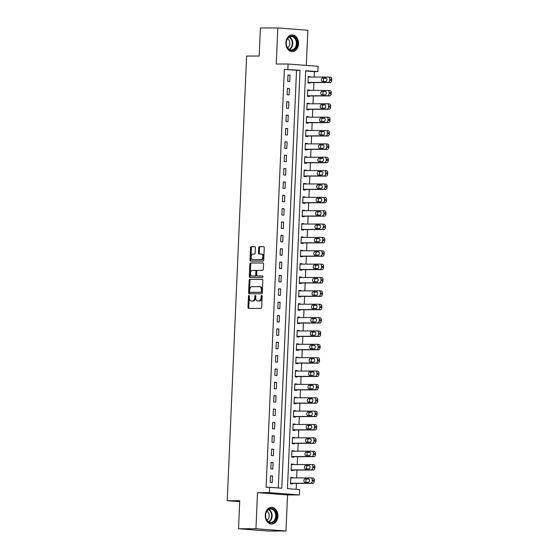 <?xml version="1.0" encoding="UTF-8"?>
<svg xmlns="http://www.w3.org/2000/svg" width="559" height="559" viewBox="0 0 559 559"><rect width="100%" height="100%" fill="white"/><g stroke="black" fill="none" stroke-linecap="round" stroke-linejoin="round"><path stroke-width="0.84" d="M248.972 295.459A0.734 0.475 -85.6 0 0 248.462 296.193L247.979 307.345A1.048 0.685 -85.6 0 0 248.58 308.393A1.048 0.685 -85.6 0 0 248.615 308.393L260.92 308.379A1.048 0.685 -85.6 0 0 261.654 307.324L262.136 296.179A0.734 0.475 -85.6 0 0 261.179 296.179L261.116 297.626A3.361 2.187 -85.6 0 1 258.782 300.98L257.755 300.987A3.361 2.187 -85.6 0 1 257.65 300.98A3.361 2.187 -85.6 0 1 255.715 297.633L255.777 296.186A0.734 0.475 -85.6 0 0 254.82 296.186L254.757 297.633A3.361 2.187 -85.6 0 1 252.423 300.994L251.396 300.994A3.361 2.187 -85.6 0 1 251.291 300.987A3.361 2.187 -85.6 0 1 249.356 297.64L249.419 296.193A0.734 0.475 -85.6 0 0 248.972 295.459M249.377 295.844A0.734 0.475 -85.6 0 0 249.272 296.256L248.79 307.408A1.048 0.685 -85.6 0 0 249.195 308.393M262.094 295.823A0.734 0.475 -85.6 0 0 261.996 296.242L261.926 297.681L261.116 297.626M255.736 295.837A0.734 0.475 -85.6 0 0 255.631 296.249L255.568 297.695L254.757 297.633M285.88 42.777A8.35 6.345 89.9 0 0 292.217 51.617A8.35 6.345 89.9 0 0 298.541 43.749A8.35 6.345 89.9 0 0 292.196 34.91A8.35 6.345 89.9 0 0 285.88 42.777M265.245 515.23A8.35 6.345 89.9 0 0 271.59 524.062A8.35 6.345 89.9 0 0 277.914 516.202A8.35 6.345 89.9 0 0 271.569 507.362A8.35 6.345 89.9 0 0 265.245 515.23M255.4 247.693A1.048 0.685 -85.6 0 0 254.799 246.645A1.048 0.685 -85.6 0 0 254.764 246.645L251.312 246.645A1.048 0.685 -85.6 0 0 250.579 247.7L250.041 260.082A1.048 0.685 -85.6 0 0 250.642 261.123A1.048 0.685 -85.6 0 0 250.677 261.13L262.989 261.109A1.048 0.685 -85.6 0 0 263.715 260.061L264.253 247.679A1.048 0.685 -85.6 0 0 263.652 246.631A1.048 0.685 -85.6 0 0 263.617 246.631L259.446 246.638A1.048 0.685 -85.6 0 0 258.719 247.686L258.489 252.982A1.048 0.685 -85.6 0 0 259.09 254.031A1.048 0.685 -85.6 0 0 259.124 254.031L261.193 254.031A2.809 1.824 -85.6 0 1 261.284 254.038A2.809 1.824 -85.6 0 1 262.898 256.909A2.809 1.824 -85.6 0 1 260.948 259.642L252.843 259.656A2.809 1.824 -85.6 0 1 252.752 259.649A2.809 1.824 -85.6 0 1 251.145 256.777A2.809 1.824 -85.6 0 1 253.087 254.045L254.443 254.038A1.048 0.685 -85.6 0 0 255.17 252.989L255.4 247.693M287.843 69.351L288.074 64.012L318.113 66.311L317.875 71.657L305.703 70.72L287.452 488.657L299.631 489.593L299.4 494.939L269.361 492.633L269.592 487.287L281.771 488.224L300.022 70.287L284.356 69.358L266.112 487.294L269.592 487.287M238.532 528.744L255.945 528.723L285.977 531.029L268.565 531.05L238.532 528.744L239.755 500.689L227.22 500.703L246.631 56.047L259.166 56.033L260.396 27.971L277.809 27.95L276.237 64.026L288.074 64.012M285.977 531.029L287.557 494.953L257.517 492.647L255.945 528.723M257.517 492.647L269.361 492.633M249.887 279.276A1.048 0.685 -85.6 0 0 249.153 280.325L248.615 292.706A1.048 0.685 -85.6 0 0 249.216 293.754A1.048 0.685 -85.6 0 0 249.251 293.754L261.563 293.741A1.048 0.685 -85.6 0 0 262.29 292.692L262.828 280.311A1.048 0.685 -85.6 0 0 262.227 279.262A1.048 0.685 -85.6 0 0 262.192 279.262L250.698 279.339A1.048 0.685 -85.6 0 0 249.971 280.387L249.426 292.769A1.048 0.685 -85.6 0 0 249.831 293.754M249.328 276.391L249.866 264.016A1.048 0.685 -85.6 0 1 250.6 262.961L262.905 262.947A1.048 0.685 -85.6 0 1 262.94 262.947A1.048 0.685 -85.6 0 1 263.541 263.995L263.31 269.291A1.048 0.685 -85.6 0 1 262.583 270.346L257.594 270.346A1.048 0.685 -85.6 0 0 256.861 271.401L256.707 274.916A1.048 0.685 -85.6 0 0 257.315 275.964A1.048 0.685 -85.6 0 0 257.35 275.964L262.541 275.957A0.734 0.475 -85.6 0 0 262.541 275.957A0.734 0.475 -85.6 0 1 262.478 277.425L249.964 277.439A1.048 0.685 -85.6 0 1 249.929 277.439A1.048 0.685 -85.6 0 1 249.328 276.391L250.139 276.453L250.684 264.072L249.866 264.016M306.311 65.41L307.848 30.256L277.809 27.95M278.298 487.958L296.536 70.294L284.356 69.358M272.233 482.403L272.512 475.989L270.479 475.835L270.2 482.242L272.233 482.403M272.813 469.036L273.092 462.628L271.066 462.468L270.787 468.882L272.813 469.036M273.4 455.676L273.679 449.268L271.646 449.108L271.367 455.522L273.4 455.676M273.98 442.316L274.259 435.901L272.233 435.747L271.953 442.162L273.98 442.316M274.567 428.956L274.846 422.541L272.813 422.387L272.533 428.802L274.567 428.956M275.147 415.596L275.426 409.181L273.4 409.027L273.12 415.442L275.147 415.596M275.734 402.235L276.013 395.821L273.98 395.667L273.7 402.075L275.734 402.235M276.314 388.875L276.593 382.461L274.567 382.307L274.287 388.715L276.314 388.875M276.901 375.508L277.18 369.101L275.147 368.94L274.867 375.355L276.901 375.508M277.481 362.148L277.76 355.741L275.734 355.58L275.454 361.994L277.481 362.148M278.068 348.788L278.347 342.374L276.314 342.22L276.034 348.634L278.068 348.788M278.648 335.428L278.927 329.013L276.901 328.86L276.621 335.274L278.648 335.428M279.234 322.068L279.514 315.653L277.481 315.5L277.201 321.914L279.234 322.068M279.814 308.708L280.094 302.293L278.068 302.139L277.788 308.547L279.814 308.708M280.394 295.348L280.681 288.933L278.648 288.779L278.368 295.187L280.394 295.348M280.981 281.981L281.261 275.573L279.234 275.412L278.955 281.827L280.981 281.981M281.561 268.62L281.848 262.213L279.814 262.052L279.535 268.467L281.561 268.62M282.148 255.26L282.428 248.846L280.401 248.692L280.115 255.107L282.148 255.26M282.728 241.9L283.008 235.486L280.981 235.332L280.702 241.747L282.728 241.9M283.315 228.54L283.595 222.126L281.568 221.972L281.282 228.386L283.315 228.54M283.895 215.18L284.175 208.766L282.148 208.612L281.869 215.019L283.895 215.18M284.482 201.82L284.762 195.405L282.735 195.252L282.449 201.659L284.482 201.82M285.062 188.453L285.342 182.045L283.315 181.885L283.036 188.299L285.062 188.453M285.649 175.093L285.928 168.685L283.895 168.525L283.616 174.939L285.649 175.093M286.229 161.733L286.508 155.318L284.482 155.164L284.203 161.579L286.229 161.733M286.816 148.373L287.095 141.958L285.062 141.804L284.783 148.219L286.816 148.373M287.396 135.012L287.675 128.598L285.649 128.444L285.369 134.859L287.396 135.012M287.983 121.652L288.262 115.238L286.229 115.084L285.949 121.492L287.983 121.652M288.563 108.292L288.842 101.878L286.816 101.724L286.536 108.132L288.563 108.292M289.15 94.925L289.429 88.518L287.396 88.357L287.116 94.771L289.15 94.925M289.73 81.565L290.009 75.151L287.983 74.997L287.703 81.411L289.73 81.565M296.158 489.328L296.417 483.416M296.661 477.917L297.004 470.056M297.241 464.55L297.584 456.696M297.821 451.19L298.171 443.336M298.408 437.83L298.751 429.976M298.988 424.47L299.338 416.609M299.575 411.11L299.917 403.249M300.155 397.749L300.504 389.889M300.742 384.389L301.084 376.528M301.322 371.022L301.671 363.168M301.909 357.662L302.251 349.808M302.489 344.302L302.831 336.448M303.076 330.942L303.418 323.081M303.656 317.582L303.998 309.721M304.243 304.222L304.585 296.361M304.823 290.862L305.165 283.001M305.41 277.495L305.752 269.641M305.99 264.134L306.332 256.281M306.577 250.774L306.919 242.92M307.157 237.414L307.499 229.553M307.743 224.054L308.086 216.193M308.323 210.694L308.666 202.833M308.91 197.334L309.253 189.473M309.49 183.967L309.833 176.113M310.077 170.607L310.42 162.753M310.657 157.247L311 149.393M311.244 143.887L311.587 136.026M311.824 130.526L312.167 122.666M312.411 117.166L312.754 109.305M312.991 103.806L313.333 95.945M313.578 90.439L313.92 82.585M314.158 77.079L314.396 71.664L305.689 70.993M292.79 477.917L292.804 477.54L290.778 477.386L290.498 483.801L292.525 483.954L292.546 483.423M293.37 464.557L293.391 464.18L291.358 464.026L291.078 470.44L293.112 470.594L293.133 470.063M293.957 451.197L293.971 450.82L291.945 450.666L291.665 457.08L293.692 457.234L293.713 456.703M294.537 437.837L294.558 437.459L292.525 437.306L292.245 443.72L294.279 443.874L294.3 443.336M295.124 424.477L295.138 424.099L293.112 423.946L292.832 430.353L294.859 430.514L294.879 429.976M295.704 411.117L295.725 410.739L293.692 410.579L293.412 416.993L295.445 417.154L295.466 416.616M296.291 397.749L296.305 397.379L294.279 397.218L293.999 403.633L296.025 403.787L296.046 403.256M296.871 384.389L296.892 384.012L294.859 383.858L294.579 390.273L296.605 390.427L296.633 389.896M297.458 371.029L297.472 370.652L295.445 370.498L295.166 376.913L297.192 377.066L297.213 376.535M298.038 357.669L298.059 357.292L296.025 357.138L295.746 363.553L297.772 363.706L297.8 363.175M298.625 344.309L298.639 343.932L296.612 343.778L296.333 350.193L298.359 350.346L298.38 349.808M299.205 330.949L299.226 330.572L297.192 330.418L296.913 336.825L298.939 336.986L298.967 336.448M299.792 317.589L299.806 317.212L297.779 317.051L297.493 323.465L299.526 323.626L299.547 323.088M300.372 304.222L300.386 303.851L298.359 303.691L298.08 310.105L300.106 310.259L300.134 309.728M300.959 290.862L300.973 290.484L298.946 290.331L298.66 296.745L300.693 296.899L300.714 296.368M301.539 277.502L301.553 277.124L299.526 276.971L299.247 283.385L301.273 283.539L301.301 283.008M302.126 264.141L302.139 263.764L300.106 263.61L299.827 270.025L301.86 270.179L301.881 269.648M302.705 250.781L302.719 250.404L300.693 250.25L300.414 256.665L302.44 256.819L302.468 256.281M303.292 237.421L303.306 237.044L301.273 236.89L300.994 243.298L303.027 243.458L303.048 242.92M303.872 224.061L303.886 223.684L301.86 223.523L301.581 229.938L303.607 230.098L303.635 229.56M304.459 210.694L304.473 210.324L302.44 210.163L302.16 216.578L304.194 216.731L304.215 216.2M305.039 197.334L305.053 196.957L303.027 196.803L302.747 203.217L304.774 203.371L304.802 202.84M305.619 183.974L305.64 183.597L303.607 183.443L303.327 189.857L305.361 190.011L305.382 189.48M306.206 170.614L306.22 170.236L304.194 170.083L303.914 176.497L305.941 176.651L305.969 176.12M306.786 157.254L306.807 156.876L304.774 156.723L304.494 163.137L306.528 163.291L306.549 162.753M307.373 143.894L307.387 143.516L305.361 143.363L305.081 149.77L307.108 149.931L307.136 149.393M307.953 130.533L307.974 130.156L305.941 129.995L305.661 136.41L307.695 136.571L307.716 136.033M308.54 117.166L308.554 116.796L306.528 116.635L306.248 123.05L308.275 123.204L308.302 122.673M309.12 103.806L309.141 103.429L307.108 103.275L306.828 109.69L308.861 109.843L308.882 109.312M309.707 90.446L309.721 90.069L307.695 89.915L307.415 96.33L309.441 96.483L309.469 95.952M310.287 77.086L310.308 76.709L308.275 76.555L307.995 82.97L310.028 83.123L310.049 82.592M227.22 500.703L239.713 501.661M314.396 71.664L317.875 71.657M287.557 494.953L299.4 494.939M296.536 70.294L300.022 70.287M292.804 477.54L290.771 477.547M293.391 464.18L291.351 464.187M293.971 450.82L291.938 450.827M294.558 437.459L292.518 437.459M295.138 424.099L293.105 424.099M295.725 410.739L293.685 410.739M296.305 397.379L294.272 397.379M296.892 384.012L294.852 384.019M297.472 370.652L295.438 370.659M298.059 357.292L296.018 357.299M298.639 343.932L296.605 343.932M299.226 330.572L297.185 330.572M299.806 317.212L297.772 317.212M300.386 303.851L298.352 303.851M300.973 290.484L298.939 290.491M301.553 277.124L299.519 277.131M302.139 263.764L300.106 263.771M302.719 250.404L300.686 250.404M303.306 237.044L301.266 237.044M303.886 223.684L301.853 223.684M304.473 210.324L302.433 210.324M305.053 196.957L303.02 196.964M305.64 183.597L303.6 183.604M306.22 170.236L304.187 170.243M306.807 156.876L304.767 156.876M307.387 143.516L305.354 143.516M307.974 130.156L305.934 130.156M308.554 116.796L306.521 116.796M309.141 103.429L307.101 103.436M309.721 90.069L307.688 90.076M310.308 76.709L308.268 76.716M272.512 475.989L270.472 475.989M273.092 462.628L271.059 462.628M273.679 449.268L271.639 449.268M274.259 435.901L272.226 435.908M274.846 422.541L272.806 422.548M275.426 409.181L273.393 409.181M276.013 395.821L273.973 395.821M276.593 382.461L274.56 382.461M277.18 369.101L275.14 369.101M277.76 355.741L275.727 355.741M278.347 342.374L276.307 342.381M278.927 329.013L276.894 329.02M279.514 315.653L277.474 315.653M280.094 302.293L278.061 302.293M280.681 288.933L278.641 288.933M281.261 275.573L279.227 275.573M281.848 262.213L279.807 262.213M282.428 248.846L280.394 248.853M283.008 235.486L280.974 235.493M283.595 222.126L281.561 222.126M284.175 208.766L282.141 208.766M284.762 195.405L282.728 195.405M285.342 182.045L283.308 182.045M285.928 168.685L283.888 168.685M286.508 155.318L284.475 155.325M287.095 141.958L285.055 141.965M287.675 128.598L285.642 128.598M288.262 115.238L286.222 115.238M288.842 101.878L286.809 101.878M289.429 88.518L287.389 88.518M290.009 75.151L287.976 75.158M251.99 301.035A3.361 2.187 -85.6 0 0 252.102 301.049A3.361 2.187 -85.6 0 0 252.214 301.056L251.396 300.994M255.568 297.695A3.361 2.187 -85.6 0 1 253.234 301.056L252.214 301.056M258.349 301.028A3.361 2.187 -85.6 0 0 258.461 301.042A3.361 2.187 -85.6 0 0 258.572 301.049L257.755 300.987M261.926 297.681A3.361 2.187 -85.6 0 1 259.593 301.042L258.572 301.049M262.423 279.325L250.698 279.339M249.621 291.553A0.734 0.475 -85.6 0 0 250.069 292.287L260.871 292.273A0.734 0.475 -85.6 0 0 261.381 291.539L261.451 290.016A3.361 2.187 -85.6 0 0 259.523 286.662A3.361 2.187 -85.6 0 0 259.411 286.662L252.025 286.669A3.361 2.187 -85.6 0 0 249.691 290.03L249.621 291.553M250.83 292.343A0.734 0.475 -85.6 0 0 250.879 292.35L250.069 292.287M259.628 286.676L260.221 286.725A3.361 2.187 -85.6 0 1 260.333 286.725A3.361 2.187 -85.6 0 1 262.262 290.079L262.199 291.602A0.734 0.475 -85.6 0 1 261.682 292.336L250.879 292.35M263.135 263.01L251.41 263.023A1.048 0.685 -85.6 0 0 250.684 264.072M258.09 276.02A1.048 0.685 -85.6 0 0 258.125 276.027A1.048 0.685 -85.6 0 0 258.16 276.027L262.737 276.02M252.409 270.353A2.809 1.824 -85.6 0 0 250.467 273.092A2.809 1.824 -85.6 0 0 252.074 275.964A2.809 1.824 -85.6 0 0 252.165 275.971L255.023 275.964A1.048 0.685 -85.6 0 0 255.749 274.916L255.903 271.401A1.048 0.685 -85.6 0 0 255.302 270.353A1.048 0.685 -85.6 0 0 255.267 270.353L252.409 270.353M252.794 276.02A2.809 1.824 -85.6 0 0 252.885 276.027A2.809 1.824 -85.6 0 0 252.975 276.034L252.165 275.971M255.337 270.36L256.078 270.416A1.048 0.685 -85.6 0 1 256.113 270.416A1.048 0.685 -85.6 0 1 256.714 271.464L256.56 274.979A1.048 0.685 -85.6 0 1 255.833 276.027L252.975 276.034M250.139 276.453A1.048 0.685 -85.6 0 0 250.544 277.439M253.472 259.704A2.809 1.824 -85.6 0 0 253.562 259.711A2.809 1.824 -85.6 0 0 253.66 259.718L252.843 259.656M261.374 254.045L262.003 254.093A2.809 1.824 -85.6 0 1 262.094 254.093A2.809 1.824 -85.6 0 1 263.708 256.965A2.809 1.824 -85.6 0 1 261.759 259.704L253.66 259.718M263.848 246.694L260.256 246.701A1.048 0.685 -85.6 0 0 259.53 247.749L259.299 253.045A1.048 0.685 -85.6 0 0 259.704 254.031M254.995 246.708L252.123 246.708A1.048 0.685 -85.6 0 0 251.389 247.763L250.851 260.138A1.048 0.685 -85.6 0 0 251.257 261.123M290.512 483.423L312.747 483.395A2.138 1.391 94.4 0 0 314.235 481.257L314.284 480.188A2.138 1.391 94.4 0 0 313.054 478.057A2.138 1.391 94.4 0 0 312.984 478.05L311.09 477.903M290.75 477.924L310.951 477.896A2.138 1.391 -85.6 0 1 311.021 477.896A2.138 1.391 -85.6 0 1 312.25 480.034L312.208 481.103A2.138 1.391 -85.6 0 1 310.72 483.242L290.519 483.269M308.868 479.021L307.087 479.021A1.712 1.111 -85.6 0 0 305.941 480.363A1.712 1.111 -85.6 0 0 306.479 482.284M308.4 478.86L305.06 478.867A1.712 1.111 -85.6 0 0 303.872 480.53A1.712 1.111 -85.6 0 0 304.858 482.284A1.712 1.111 -85.6 0 0 304.914 482.284L308.254 482.284A1.712 1.111 -85.6 0 0 309.441 480.614A1.712 1.111 -85.6 0 0 308.463 478.86A1.712 1.111 -85.6 0 0 308.4 478.86L308.519 478.867M291.092 470.063L313.333 470.035A2.138 1.391 94.4 0 0 314.822 467.897L314.864 466.828A2.138 1.391 94.4 0 0 313.634 464.69A2.138 1.391 94.4 0 0 313.564 464.69L311.677 464.543M291.337 464.564L311.538 464.536A2.138 1.391 -85.6 0 1 311.608 464.536A2.138 1.391 -85.6 0 1 312.837 466.667L312.788 467.736A2.138 1.391 -85.6 0 1 311.3 469.881L291.099 469.902M309.448 465.654L307.674 465.661A1.712 1.111 -85.6 0 0 306.528 467.003A1.712 1.111 -85.6 0 0 307.059 468.924M308.987 465.5L305.64 465.507A1.712 1.111 -85.6 0 0 304.459 467.17A1.712 1.111 -85.6 0 0 305.438 468.924A1.712 1.111 -85.6 0 0 305.493 468.924L308.841 468.917A1.712 1.111 -85.6 0 0 310.021 467.254A1.712 1.111 -85.6 0 0 309.043 465.5A1.712 1.111 -85.6 0 0 308.987 465.5L309.099 465.507M291.679 456.703L313.913 456.675A2.138 1.391 94.4 0 0 315.402 454.537L315.451 453.468A2.138 1.391 94.4 0 0 314.221 451.33A2.138 1.391 94.4 0 0 314.151 451.33L312.257 451.183M291.917 451.197L312.118 451.176A2.138 1.391 -85.6 0 1 312.188 451.176A2.138 1.391 -85.6 0 1 313.417 453.307L313.375 454.376A2.138 1.391 -85.6 0 1 311.887 456.514L291.686 456.542M310.028 452.294L308.254 452.301A1.712 1.111 -85.6 0 0 307.108 453.642A1.712 1.111 -85.6 0 0 307.646 455.564M309.567 452.14L306.227 452.14A1.712 1.111 -85.6 0 0 305.039 453.81A1.712 1.111 -85.6 0 0 306.025 455.564A1.712 1.111 -85.6 0 0 306.08 455.564L309.42 455.557A1.712 1.111 -85.6 0 0 310.608 453.887A1.712 1.111 -85.6 0 0 309.63 452.14A1.712 1.111 -85.6 0 0 309.567 452.14L309.686 452.147M292.259 443.343L314.5 443.315A2.138 1.391 94.4 0 0 315.989 441.17L316.031 440.101A2.138 1.391 94.4 0 0 314.801 437.97A2.138 1.391 94.4 0 0 314.731 437.97L312.844 437.823M292.504 437.837L312.705 437.809A2.138 1.391 -85.6 0 1 312.774 437.816A2.138 1.391 -85.6 0 1 314.004 439.947L313.955 441.016A2.138 1.391 -85.6 0 1 312.467 443.154L292.266 443.182M310.615 438.934L308.841 438.934A1.712 1.111 -85.6 0 0 307.695 440.282A1.712 1.111 -85.6 0 0 308.226 442.197M310.154 438.78L306.807 438.78A1.712 1.111 -85.6 0 0 305.626 440.45A1.712 1.111 -85.6 0 0 306.605 442.197A1.712 1.111 -85.6 0 0 306.66 442.204L310.007 442.197A1.712 1.111 -85.6 0 0 311.188 440.527A1.712 1.111 -85.6 0 0 310.21 438.78A1.712 1.111 -85.6 0 0 310.154 438.78L310.266 438.787M292.846 429.983L315.08 429.948A2.138 1.391 94.4 0 0 316.569 427.81L316.618 426.741A2.138 1.391 94.4 0 0 315.388 424.609A2.138 1.391 94.4 0 0 315.318 424.609L313.424 424.463M293.084 424.477L313.285 424.449A2.138 1.391 -85.6 0 1 313.354 424.456A2.138 1.391 -85.6 0 1 314.584 426.587L314.542 427.656A2.138 1.391 -85.6 0 1 313.054 429.794L292.853 429.822M311.195 425.574L309.42 425.574A1.712 1.111 -85.6 0 0 308.275 426.922A1.712 1.111 -85.6 0 0 308.813 428.837M310.734 425.413L307.394 425.42A1.712 1.111 -85.6 0 0 306.206 427.09A1.712 1.111 -85.6 0 0 307.184 428.837A1.712 1.111 -85.6 0 0 307.247 428.844L310.587 428.837A1.712 1.111 -85.6 0 0 311.775 427.167A1.712 1.111 -85.6 0 0 310.79 425.42A1.712 1.111 -85.6 0 0 310.734 425.413L310.846 425.427M274.036 509.675A7.225 5.485 -90.1 0 1 275.615 519.681A7.225 5.485 -90.1 0 1 268.013 521.75A7.225 5.485 -90.1 0 1 266.433 511.744A7.225 5.485 -90.1 0 1 274.036 509.675M267.887 521.302A6.694 5.08 89.9 0 0 270.682 522.406A6.694 5.08 89.9 0 0 275.545 517.627A6.694 5.08 89.9 0 0 273.463 510.122A6.694 5.08 89.9 0 0 270.668 509.025A6.694 5.08 89.9 0 0 265.804 513.798A6.694 5.08 89.9 0 0 267.887 521.302M266.874 511.268A4.765 3.62 -90.1 0 1 267.579 511.737A4.765 3.62 -90.1 0 1 269.186 516.236A4.765 3.62 -90.1 0 1 266.888 520.17M270.849 524.007A8.301 6.303 89.9 0 0 271.031 524.014A8.301 6.303 89.9 0 0 277.061 518.088A8.301 6.303 89.9 0 0 274.483 508.781A8.301 6.303 89.9 0 0 271.01 507.418A8.301 6.303 89.9 0 0 270.829 507.418L271.01 507.418M286.173 42.847A7.225 5.485 -90.1 0 1 291.966 36.049A7.225 5.485 -90.1 0 1 297.129 43.686A7.225 5.485 -90.1 0 1 291.337 50.478A7.225 5.485 -90.1 0 1 286.173 42.847M296.375 43.651A6.694 5.08 89.9 0 0 291.295 36.573A6.694 5.08 89.9 0 0 286.229 42.875A6.694 5.08 89.9 0 0 291.309 49.961A6.694 5.08 89.9 0 0 296.375 43.651M287.501 38.823A4.765 3.62 -90.1 0 1 289.828 43.546A4.765 3.62 -90.1 0 1 287.515 47.725M291.477 51.561A8.301 6.303 89.9 0 0 291.665 51.561A8.301 6.303 89.9 0 0 297.94 43.749A8.301 6.303 89.9 0 0 291.637 34.965A8.301 6.303 89.9 0 0 291.456 34.972M293.426 416.616L315.667 416.588A2.138 1.391 94.4 0 0 317.156 414.45L317.198 413.38A2.138 1.391 94.4 0 0 315.968 411.249A2.138 1.391 94.4 0 0 315.898 411.242L314.011 411.103M293.671 411.117L313.872 411.089A2.138 1.391 -85.6 0 1 313.941 411.096A2.138 1.391 -85.6 0 1 315.171 413.227L315.122 414.296A2.138 1.391 -85.6 0 1 313.634 416.434L293.433 416.462M311.782 412.214L310.007 412.214A1.712 1.111 -85.6 0 0 308.861 413.562A1.712 1.111 -85.6 0 0 309.393 415.477M311.321 412.053L307.974 412.06A1.712 1.111 -85.6 0 0 306.793 413.73A1.712 1.111 -85.6 0 0 307.771 415.477A1.712 1.111 -85.6 0 0 307.827 415.477L311.174 415.477A1.712 1.111 -85.6 0 0 312.355 413.807A1.712 1.111 -85.6 0 0 311.377 412.06A1.712 1.111 -85.6 0 0 311.321 412.053L311.433 412.067M294.013 403.256L316.247 403.228A2.138 1.391 94.4 0 0 317.736 401.089L317.785 400.02A2.138 1.391 94.4 0 0 316.555 397.889A2.138 1.391 94.4 0 0 316.485 397.882L314.591 397.742M294.251 397.756L314.451 397.728A2.138 1.391 -85.6 0 1 314.521 397.728A2.138 1.391 -85.6 0 1 315.751 399.867L315.709 400.936A2.138 1.391 -85.6 0 1 314.221 403.074L294.02 403.102M312.362 398.853L310.587 398.853A1.712 1.111 -85.6 0 0 309.441 400.195A1.712 1.111 -85.6 0 0 309.979 402.117M311.901 398.693L308.561 398.7A1.712 1.111 -85.6 0 0 307.373 400.37A1.712 1.111 -85.6 0 0 308.351 402.117A1.712 1.111 -85.6 0 0 308.414 402.117L311.754 402.117A1.712 1.111 -85.6 0 0 312.942 400.447A1.712 1.111 -85.6 0 0 311.957 398.693A1.712 1.111 -85.6 0 0 311.901 398.693L312.013 398.7M294.593 389.896L316.834 389.868A2.138 1.391 94.4 0 0 318.323 387.729L318.364 386.66A2.138 1.391 94.4 0 0 317.135 384.529A2.138 1.391 94.4 0 0 317.065 384.522L315.178 384.375M294.838 384.396L315.038 384.368A2.138 1.391 -85.6 0 1 315.108 384.368A2.138 1.391 -85.6 0 1 316.338 386.507L316.289 387.576A2.138 1.391 -85.6 0 1 314.801 389.714L294.6 389.742M312.949 385.493L311.174 385.493A1.712 1.111 -85.6 0 0 310.028 386.835A1.712 1.111 -85.6 0 0 310.559 388.757M312.488 385.333L309.141 385.34A1.712 1.111 -85.6 0 0 307.96 387.003A1.712 1.111 -85.6 0 0 308.938 388.757A1.712 1.111 -85.6 0 0 308.994 388.757L312.341 388.757A1.712 1.111 -85.6 0 0 313.522 387.087A1.712 1.111 -85.6 0 0 312.544 385.333A1.712 1.111 -85.6 0 0 312.488 385.333L312.6 385.34M295.18 376.535L317.414 376.507A2.138 1.391 94.4 0 0 318.903 374.369L318.951 373.3A2.138 1.391 94.4 0 0 317.722 371.162A2.138 1.391 94.4 0 0 317.652 371.162L315.758 371.015M295.418 371.036L315.618 371.008A2.138 1.391 -85.6 0 1 315.688 371.008A2.138 1.391 -85.6 0 1 316.918 373.139L316.876 374.209A2.138 1.391 -85.6 0 1 315.388 376.354L295.187 376.375M313.529 372.126L311.754 372.133A1.712 1.111 -85.6 0 0 310.608 373.475A1.712 1.111 -85.6 0 0 311.146 375.396M313.068 371.973L309.728 371.98A1.712 1.111 -85.6 0 0 308.54 373.643A1.712 1.111 -85.6 0 0 309.518 375.396A1.712 1.111 -85.6 0 0 309.574 375.396L312.921 375.389A1.712 1.111 -85.6 0 0 314.109 373.726A1.712 1.111 -85.6 0 0 313.124 371.973A1.712 1.111 -85.6 0 0 313.068 371.973L313.18 371.98M295.76 363.175L318.001 363.147A2.138 1.391 94.4 0 0 319.489 361.009L319.531 359.94A2.138 1.391 94.4 0 0 318.302 357.802A2.138 1.391 94.4 0 0 318.232 357.802L316.345 357.655M296.004 357.669L316.205 357.648A2.138 1.391 -85.6 0 1 316.275 357.648A2.138 1.391 -85.6 0 1 317.505 359.779L317.456 360.848A2.138 1.391 -85.6 0 1 315.968 362.987L295.767 363.015M314.116 358.766L312.341 358.773A1.712 1.111 -85.6 0 0 311.195 360.115A1.712 1.111 -85.6 0 0 311.726 362.036M313.655 358.612L310.308 358.612A1.712 1.111 -85.6 0 0 309.12 360.282A1.712 1.111 -85.6 0 0 310.105 362.036A1.712 1.111 -85.6 0 0 310.161 362.036L313.501 362.029A1.712 1.111 -85.6 0 0 314.689 360.359A1.712 1.111 -85.6 0 0 313.711 358.612A1.712 1.111 -85.6 0 0 313.655 358.612L313.767 358.619M296.347 349.815L318.581 349.787A2.138 1.391 94.4 0 0 320.069 347.642L320.118 346.573A2.138 1.391 94.4 0 0 318.889 344.442A2.138 1.391 94.4 0 0 318.819 344.442L316.925 344.295M296.584 344.309L316.785 344.281A2.138 1.391 -85.6 0 1 316.855 344.288A2.138 1.391 -85.6 0 1 318.085 346.419L318.043 347.488A2.138 1.391 -85.6 0 1 316.555 349.627L296.354 349.654M314.696 345.406L312.921 345.406A1.712 1.111 -85.6 0 0 311.775 346.755A1.712 1.111 -85.6 0 0 312.313 348.669M314.235 345.252L310.895 345.252A1.712 1.111 -85.6 0 0 309.707 346.922A1.712 1.111 -85.6 0 0 310.685 348.669A1.712 1.111 -85.6 0 0 310.741 348.676L314.088 348.669A1.712 1.111 -85.6 0 0 315.276 346.999A1.712 1.111 -85.6 0 0 314.291 345.252A1.712 1.111 -85.6 0 0 314.235 345.252L314.347 345.259M296.927 336.455L319.168 336.42A2.138 1.391 94.4 0 0 320.656 334.282L320.698 333.213A2.138 1.391 94.4 0 0 319.469 331.082A2.138 1.391 94.4 0 0 319.399 331.082L317.512 330.935M297.171 330.949L317.372 330.921A2.138 1.391 -85.6 0 1 317.442 330.928A2.138 1.391 -85.6 0 1 318.672 333.059L318.623 334.128A2.138 1.391 -85.6 0 1 317.135 336.266L296.934 336.294M315.283 332.046L313.508 332.046A1.712 1.111 -85.6 0 0 312.362 333.395A1.712 1.111 -85.6 0 0 312.893 335.309M314.822 331.885L311.475 331.892A1.712 1.111 -85.6 0 0 310.287 333.562A1.712 1.111 -85.6 0 0 311.272 335.309A1.712 1.111 -85.6 0 0 311.328 335.316L314.668 335.309A1.712 1.111 -85.6 0 0 315.856 333.639A1.712 1.111 -85.6 0 0 314.878 331.892A1.712 1.111 -85.6 0 0 314.822 331.885L314.934 331.899M297.514 323.088L319.748 323.06A2.138 1.391 94.4 0 0 321.236 320.922L321.285 319.853A2.138 1.391 94.4 0 0 320.055 317.722A2.138 1.391 94.4 0 0 319.986 317.715L318.092 317.575M297.751 317.589L317.952 317.561A2.138 1.391 -85.6 0 1 318.022 317.568A2.138 1.391 -85.6 0 1 319.252 319.699L319.21 320.768A2.138 1.391 -85.6 0 1 317.722 322.906L297.521 322.934M315.863 318.686L314.088 318.686A1.712 1.111 -85.6 0 0 312.942 320.034A1.712 1.111 -85.6 0 0 313.48 321.949M315.402 318.525L312.062 318.532A1.712 1.111 -85.6 0 0 310.874 320.202A1.712 1.111 -85.6 0 0 311.852 321.949A1.712 1.111 -85.6 0 0 311.908 321.949L315.255 321.949A1.712 1.111 -85.6 0 0 316.443 320.279A1.712 1.111 -85.6 0 0 315.458 318.532A1.712 1.111 -85.6 0 0 315.402 318.525L315.514 318.539M298.094 309.728L320.335 309.7A2.138 1.391 94.4 0 0 321.816 307.562L321.865 306.493A2.138 1.391 94.4 0 0 320.635 304.362A2.138 1.391 94.4 0 0 320.566 304.355L318.679 304.215M298.338 304.229L318.539 304.201A2.138 1.391 -85.6 0 1 318.609 304.201A2.138 1.391 -85.6 0 1 319.839 306.339L319.79 307.408A2.138 1.391 -85.6 0 1 318.302 309.546L298.101 309.574M316.45 305.326L314.675 305.326A1.712 1.111 -85.6 0 0 313.529 306.667A1.712 1.111 -85.6 0 0 314.06 308.589M315.989 305.165L312.642 305.172A1.712 1.111 -85.6 0 0 311.454 306.842A1.712 1.111 -85.6 0 0 312.439 308.589A1.712 1.111 -85.6 0 0 312.495 308.589L315.835 308.589A1.712 1.111 -85.6 0 0 317.023 306.919A1.712 1.111 -85.6 0 0 316.045 305.165A1.712 1.111 -85.6 0 0 315.989 305.165L316.101 305.172M298.681 296.368L320.915 296.34A2.138 1.391 94.4 0 0 322.403 294.202L322.452 293.133A2.138 1.391 94.4 0 0 321.222 291.001A2.138 1.391 94.4 0 0 321.152 290.994L319.259 290.848M298.918 290.869L319.119 290.841A2.138 1.391 -85.6 0 1 319.189 290.841A2.138 1.391 -85.6 0 1 320.419 292.979L320.377 294.048A2.138 1.391 -85.6 0 1 318.889 296.186L298.688 296.214M317.03 291.966L315.255 291.966A1.712 1.111 -85.6 0 0 314.109 293.307A1.712 1.111 -85.6 0 0 314.647 295.229M316.569 291.805L313.229 291.812A1.712 1.111 -85.6 0 0 312.041 293.475A1.712 1.111 -85.6 0 0 313.019 295.229A1.712 1.111 -85.6 0 0 313.075 295.229L316.422 295.229A1.712 1.111 -85.6 0 0 317.61 293.559A1.712 1.111 -85.6 0 0 316.625 291.805A1.712 1.111 -85.6 0 0 316.569 291.805L316.68 291.812M299.261 283.008L321.502 282.98A2.138 1.391 94.4 0 0 322.983 280.842L323.032 279.773A2.138 1.391 94.4 0 0 321.802 277.634A2.138 1.391 94.4 0 0 321.732 277.634L319.846 277.488M299.505 277.509L319.706 277.481A2.138 1.391 -85.6 0 1 319.776 277.481A2.138 1.391 -85.6 0 1 321.006 279.612L320.957 280.681A2.138 1.391 -85.6 0 1 319.469 282.826L299.268 282.847M317.617 278.599L315.842 278.606A1.712 1.111 -85.6 0 0 314.696 279.947A1.712 1.111 -85.6 0 0 315.227 281.869M317.156 278.445L313.809 278.452A1.712 1.111 -85.6 0 0 312.621 280.115A1.712 1.111 -85.6 0 0 313.606 281.869A1.712 1.111 -85.6 0 0 313.662 281.869L317.002 281.862A1.712 1.111 -85.6 0 0 318.19 280.199A1.712 1.111 -85.6 0 0 317.212 278.445A1.712 1.111 -85.6 0 0 317.156 278.445L317.267 278.452M299.848 269.648L322.082 269.62A2.138 1.391 94.4 0 0 323.57 267.475L323.619 266.412A2.138 1.391 94.4 0 0 322.389 264.274A2.138 1.391 94.4 0 0 322.319 264.274L320.426 264.127M300.085 264.141L320.286 264.121A2.138 1.391 -85.6 0 1 320.356 264.121A2.138 1.391 -85.6 0 1 321.586 266.252L321.537 267.321A2.138 1.391 -85.6 0 1 320.055 269.459L299.855 269.487M318.197 265.239L316.422 265.245A1.712 1.111 -85.6 0 0 315.276 266.587A1.712 1.111 -85.6 0 0 315.814 268.509M317.736 265.085L314.396 265.085A1.712 1.111 -85.6 0 0 313.208 266.755A1.712 1.111 -85.6 0 0 314.186 268.509A1.712 1.111 -85.6 0 0 314.242 268.509L317.589 268.502A1.712 1.111 -85.6 0 0 318.777 266.832A1.712 1.111 -85.6 0 0 317.791 265.085A1.712 1.111 -85.6 0 0 317.736 265.085L317.847 265.092M300.428 256.288L322.669 256.26A2.138 1.391 94.4 0 0 324.15 254.114L324.199 253.045A2.138 1.391 94.4 0 0 322.969 250.914A2.138 1.391 94.4 0 0 322.899 250.914L321.013 250.767M300.672 250.781L320.873 250.753A2.138 1.391 -85.6 0 1 320.943 250.76A2.138 1.391 -85.6 0 1 322.173 252.892L322.124 253.961A2.138 1.391 -85.6 0 1 320.635 256.099L300.435 256.127M318.784 251.878L317.009 251.878A1.712 1.111 -85.6 0 0 315.863 253.227A1.712 1.111 -85.6 0 0 316.394 255.142M318.323 251.725L314.976 251.725A1.712 1.111 -85.6 0 0 313.788 253.395A1.712 1.111 -85.6 0 0 314.773 255.142A1.712 1.111 -85.6 0 0 314.829 255.149L318.169 255.142A1.712 1.111 -85.6 0 0 319.357 253.472A1.712 1.111 -85.6 0 0 318.378 251.725A1.712 1.111 -85.6 0 0 318.323 251.725L318.434 251.732M301.015 242.927L323.249 242.892A2.138 1.391 94.4 0 0 324.737 240.754L324.786 239.685A2.138 1.391 94.4 0 0 323.556 237.554A2.138 1.391 94.4 0 0 323.486 237.554L321.593 237.407M301.252 237.421L321.453 237.393A2.138 1.391 -85.6 0 1 321.523 237.4A2.138 1.391 -85.6 0 1 322.753 239.531L322.704 240.601A2.138 1.391 -85.6 0 1 321.222 242.739L301.022 242.767M319.364 238.518L317.589 238.518A1.712 1.111 -85.6 0 0 316.443 239.867A1.712 1.111 -85.6 0 0 316.981 241.781M318.903 238.358L315.562 238.365A1.712 1.111 -85.6 0 0 314.375 240.035A1.712 1.111 -85.6 0 0 315.353 241.781A1.712 1.111 -85.6 0 0 315.409 241.788L318.756 241.781A1.712 1.111 -85.6 0 0 319.944 240.111A1.712 1.111 -85.6 0 0 318.958 238.365A1.712 1.111 -85.6 0 0 318.903 238.358L319.014 238.372M301.594 229.56L323.836 229.532A2.138 1.391 94.4 0 0 325.317 227.394L325.366 226.325A2.138 1.391 94.4 0 0 324.136 224.194A2.138 1.391 94.4 0 0 324.066 224.187L322.18 224.047M301.839 224.061L322.04 224.033A2.138 1.391 -85.6 0 1 322.11 224.04A2.138 1.391 -85.6 0 1 323.34 226.171L323.291 227.24A2.138 1.391 -85.6 0 1 321.802 229.379L301.601 229.407M319.951 225.158L318.176 225.158A1.712 1.111 -85.6 0 0 317.023 226.507A1.712 1.111 -85.6 0 0 317.561 228.421M319.489 224.998L316.142 225.004A1.712 1.111 -85.6 0 0 314.955 226.674A1.712 1.111 -85.6 0 0 315.94 228.421A1.712 1.111 -85.6 0 0 315.996 228.421L319.336 228.421A1.712 1.111 -85.6 0 0 320.524 226.751A1.712 1.111 -85.6 0 0 319.545 225.004A1.712 1.111 -85.6 0 0 319.489 224.998L319.601 225.011M302.181 216.2L324.416 216.172A2.138 1.391 94.4 0 0 325.904 214.034L325.953 212.965A2.138 1.391 94.4 0 0 324.723 210.834A2.138 1.391 94.4 0 0 324.653 210.827L322.76 210.687M302.419 210.701L322.62 210.673A2.138 1.391 -85.6 0 1 322.69 210.673A2.138 1.391 -85.6 0 1 323.92 212.811L323.871 213.88A2.138 1.391 -85.6 0 1 322.389 216.019L302.188 216.047M320.531 211.798L318.756 211.798A1.712 1.111 -85.6 0 0 317.61 213.14A1.712 1.111 -85.6 0 0 318.148 215.061M320.069 211.637L316.729 211.644A1.712 1.111 -85.6 0 0 315.542 213.314A1.712 1.111 -85.6 0 0 316.52 215.061A1.712 1.111 -85.6 0 0 316.576 215.061L319.923 215.061A1.712 1.111 -85.6 0 0 321.111 213.391A1.712 1.111 -85.6 0 0 320.125 211.637A1.712 1.111 -85.6 0 0 320.069 211.637L320.181 211.644M302.761 202.84L325.003 202.812A2.138 1.391 94.4 0 0 326.484 200.674L326.533 199.605A2.138 1.391 94.4 0 0 325.303 197.474A2.138 1.391 94.4 0 0 325.233 197.467L323.347 197.32M303.006 197.341L323.207 197.313A2.138 1.391 -85.6 0 1 323.277 197.313A2.138 1.391 -85.6 0 1 324.506 199.451L324.458 200.52A2.138 1.391 -85.6 0 1 322.969 202.658L302.768 202.686M321.118 198.438L319.343 198.438A1.712 1.111 -85.6 0 0 318.19 199.78A1.712 1.111 -85.6 0 0 318.728 201.701M320.656 198.277L317.309 198.284A1.712 1.111 -85.6 0 0 316.121 199.947A1.712 1.111 -85.6 0 0 317.107 201.701A1.712 1.111 -85.6 0 0 317.163 201.701L320.503 201.701A1.712 1.111 -85.6 0 0 321.691 200.031A1.712 1.111 -85.6 0 0 320.712 198.277A1.712 1.111 -85.6 0 0 320.656 198.277L320.768 198.284M303.348 189.48L325.583 189.452A2.138 1.391 94.4 0 0 327.071 187.314L327.12 186.245A2.138 1.391 94.4 0 0 325.89 184.107A2.138 1.391 94.4 0 0 325.82 184.107L323.927 183.96M303.586 183.981L323.787 183.953A2.138 1.391 -85.6 0 1 323.857 183.953A2.138 1.391 -85.6 0 1 325.086 186.084L325.038 187.153A2.138 1.391 -85.6 0 1 323.556 189.298L303.355 189.319M321.698 185.071L319.923 185.078A1.712 1.111 -85.6 0 0 318.777 186.42A1.712 1.111 -85.6 0 0 319.315 188.341M321.236 184.917L317.896 184.924A1.712 1.111 -85.6 0 0 316.708 186.587A1.712 1.111 -85.6 0 0 317.687 188.341A1.712 1.111 -85.6 0 0 317.743 188.341L321.09 188.334A1.712 1.111 -85.6 0 0 322.277 186.671A1.712 1.111 -85.6 0 0 321.292 184.917A1.712 1.111 -85.6 0 0 321.236 184.917L321.348 184.924M303.928 176.12L326.17 176.092A2.138 1.391 94.4 0 0 327.651 173.947L327.7 172.885A2.138 1.391 94.4 0 0 326.47 170.747A2.138 1.391 94.4 0 0 326.4 170.747L324.513 170.6M304.173 170.614L324.374 170.593A2.138 1.391 -85.6 0 1 324.444 170.593A2.138 1.391 -85.6 0 1 325.673 172.724L325.624 173.793A2.138 1.391 -85.6 0 1 324.136 175.931L303.935 175.959M322.284 171.711L320.51 171.718A1.712 1.111 -85.6 0 0 319.357 173.059A1.712 1.111 -85.6 0 0 319.895 174.981M321.823 171.557L318.476 171.557A1.712 1.111 -85.6 0 0 317.288 173.227A1.712 1.111 -85.6 0 0 318.274 174.981A1.712 1.111 -85.6 0 0 318.33 174.981L321.67 174.974A1.712 1.111 -85.6 0 0 322.857 173.304A1.712 1.111 -85.6 0 0 321.879 171.557A1.712 1.111 -85.6 0 0 321.823 171.557L321.935 171.564M304.515 162.76L326.749 162.732A2.138 1.391 94.4 0 0 328.238 160.587L328.287 159.518A2.138 1.391 94.4 0 0 327.057 157.386A2.138 1.391 94.4 0 0 326.98 157.386L325.093 157.24M304.753 157.254L324.954 157.226A2.138 1.391 -85.6 0 1 325.024 157.233A2.138 1.391 -85.6 0 1 326.253 159.364L326.204 160.433A2.138 1.391 -85.6 0 1 324.723 162.571L304.522 162.599M322.864 158.351L321.09 158.351A1.712 1.111 -85.6 0 0 319.944 159.699A1.712 1.111 -85.6 0 0 320.482 161.614M322.403 158.197L319.063 158.197A1.712 1.111 -85.6 0 0 317.875 159.867A1.712 1.111 -85.6 0 0 318.854 161.614A1.712 1.111 -85.6 0 0 318.909 161.621L322.257 161.614A1.712 1.111 -85.6 0 0 323.444 159.944A1.712 1.111 -85.6 0 0 322.459 158.197A1.712 1.111 -85.6 0 0 322.403 158.197L322.515 158.204M305.095 149.4L327.336 149.365A2.138 1.391 94.4 0 0 328.818 147.227L328.867 146.158A2.138 1.391 94.4 0 0 327.637 144.026A2.138 1.391 94.4 0 0 327.567 144.026L325.68 143.88M305.34 143.894L325.541 143.866A2.138 1.391 -85.6 0 1 325.611 143.873A2.138 1.391 -85.6 0 1 326.84 146.004L326.791 147.073A2.138 1.391 -85.6 0 1 325.303 149.211L305.102 149.239M323.451 144.991L321.677 144.991A1.712 1.111 -85.6 0 0 320.524 146.339A1.712 1.111 -85.6 0 0 321.062 148.254M322.99 144.83L319.643 144.837A1.712 1.111 -85.6 0 0 318.455 146.507A1.712 1.111 -85.6 0 0 319.441 148.254A1.712 1.111 -85.6 0 0 319.496 148.261L322.836 148.254A1.712 1.111 -85.6 0 0 324.024 146.584A1.712 1.111 -85.6 0 0 323.046 144.837A1.712 1.111 -85.6 0 0 322.99 144.83L323.102 144.844M305.682 136.033L327.916 136.005A2.138 1.391 94.4 0 0 329.405 133.867L329.447 132.797A2.138 1.391 94.4 0 0 328.224 130.666A2.138 1.391 94.4 0 0 328.147 130.659L326.26 130.52M305.92 130.533L326.121 130.506A2.138 1.391 -85.6 0 1 326.19 130.513A2.138 1.391 -85.6 0 1 327.42 132.644L327.371 133.713A2.138 1.391 -85.6 0 1 325.89 135.851L305.689 135.879M324.031 131.631L322.257 131.631A1.712 1.111 -85.6 0 0 321.111 132.979A1.712 1.111 -85.6 0 0 321.649 134.894M323.57 131.47L320.23 131.477A1.712 1.111 -85.6 0 0 319.042 133.147A1.712 1.111 -85.6 0 0 320.021 134.894A1.712 1.111 -85.6 0 0 320.076 134.894L323.423 134.894A1.712 1.111 -85.6 0 0 324.611 133.224A1.712 1.111 -85.6 0 0 323.626 131.477A1.712 1.111 -85.6 0 0 323.57 131.47L323.682 131.484M306.262 122.673L328.503 122.645A2.138 1.391 94.4 0 0 329.985 120.506L330.034 119.437A2.138 1.391 94.4 0 0 328.804 117.306A2.138 1.391 94.4 0 0 328.734 117.299L326.847 117.159M306.5 117.173L326.708 117.145A2.138 1.391 -85.6 0 1 326.777 117.145A2.138 1.391 -85.6 0 1 328.007 119.284L327.958 120.353A2.138 1.391 -85.6 0 1 326.47 122.491L306.269 122.519M324.618 118.27L322.843 118.27A1.712 1.111 -85.6 0 0 321.691 119.612A1.712 1.111 -85.6 0 0 322.229 121.534M324.157 118.11L320.81 118.117A1.712 1.111 -85.6 0 0 319.622 119.787A1.712 1.111 -85.6 0 0 320.607 121.534A1.712 1.111 -85.6 0 0 320.663 121.534L324.003 121.534A1.712 1.111 -85.6 0 0 325.191 119.864A1.712 1.111 -85.6 0 0 324.213 118.11A1.712 1.111 -85.6 0 0 324.157 118.11L324.269 118.117M306.849 109.312L329.083 109.284A2.138 1.391 94.4 0 0 330.572 107.146L330.614 106.077A2.138 1.391 94.4 0 0 329.384 103.946A2.138 1.391 94.4 0 0 329.314 103.939L327.427 103.792M307.087 103.813L327.288 103.785A2.138 1.391 -85.6 0 1 327.357 103.785A2.138 1.391 -85.6 0 1 328.587 105.924L328.538 106.993A2.138 1.391 -85.6 0 1 327.057 109.131L306.856 109.159M325.198 104.91L323.423 104.91A1.712 1.111 -85.6 0 0 322.277 106.252A1.712 1.111 -85.6 0 0 322.816 108.173M324.737 104.75L321.397 104.757A1.712 1.111 -85.6 0 0 320.209 106.42A1.712 1.111 -85.6 0 0 321.187 108.173A1.712 1.111 -85.6 0 0 321.243 108.173L324.59 108.173A1.712 1.111 -85.6 0 0 325.778 106.503A1.712 1.111 -85.6 0 0 324.793 104.75A1.712 1.111 -85.6 0 0 324.737 104.75L324.849 104.757M307.429 95.952L329.67 95.924A2.138 1.391 94.4 0 0 331.152 93.786L331.201 92.717A2.138 1.391 94.4 0 0 329.971 90.579A2.138 1.391 94.4 0 0 329.901 90.579L328.014 90.432M307.667 90.453L327.867 90.425A2.138 1.391 -85.6 0 1 327.944 90.425A2.138 1.391 -85.6 0 1 329.167 92.556L329.125 93.626A2.138 1.391 -85.6 0 1 327.637 95.771L307.436 95.792M325.785 91.543L324.01 91.55A1.712 1.111 -85.6 0 0 322.857 92.892A1.712 1.111 -85.6 0 0 323.395 94.813M325.324 91.39L321.977 91.39A1.712 1.111 -85.6 0 0 320.789 93.06A1.712 1.111 -85.6 0 0 321.774 94.813A1.712 1.111 -85.6 0 0 321.83 94.813L325.17 94.806A1.712 1.111 -85.6 0 0 326.358 93.143A1.712 1.111 -85.6 0 0 325.38 91.39A1.712 1.111 -85.6 0 0 325.324 91.39L325.436 91.397M308.016 82.592L330.25 82.564A2.138 1.391 94.4 0 0 331.739 80.419L331.78 79.357A2.138 1.391 94.4 0 0 330.551 77.219A2.138 1.391 94.4 0 0 330.481 77.219L328.594 77.072M308.254 77.086L328.454 77.065A2.138 1.391 -85.6 0 1 328.524 77.065A2.138 1.391 -85.6 0 1 329.754 79.196L329.705 80.265A2.138 1.391 -85.6 0 1 328.224 82.404L308.023 82.432M326.365 78.183L324.59 78.19A1.712 1.111 -85.6 0 0 323.444 79.532A1.712 1.111 -85.6 0 0 323.982 81.453M325.904 78.029L322.564 78.029A1.712 1.111 -85.6 0 0 321.376 79.699A1.712 1.111 -85.6 0 0 322.354 81.453A1.712 1.111 -85.6 0 0 322.41 81.453L325.757 81.446A1.712 1.111 -85.6 0 0 326.945 79.776A1.712 1.111 -85.6 0 0 325.96 78.029A1.712 1.111 -85.6 0 0 325.904 78.029L326.016 78.036M249.272 296.256L248.462 296.193M261.996 296.242L261.179 296.179M255.631 296.249L254.82 296.186M253.234 301.056L252.423 300.994M259.593 301.042L258.782 300.98M248.79 307.408L247.979 307.345M249.426 292.769L248.615 292.706M249.971 280.387L249.153 280.325M261.682 292.336L260.871 292.273M262.199 291.602L261.381 291.539M262.262 290.079L261.451 290.016M251.41 263.023L250.6 262.961M258.16 276.027L257.35 275.964M255.833 276.027L255.023 275.964M256.56 274.979L255.749 274.916M256.714 271.464L255.903 271.401M261.759 259.704L260.948 259.642M259.299 253.045L258.489 252.982M259.53 247.749L258.719 247.686M260.256 246.701L259.446 246.638M250.851 260.138L250.041 260.082M251.389 247.763L250.579 247.7M252.123 246.708L251.312 246.645M310.72 483.242L312.747 483.395M312.208 481.103L314.235 481.257M312.25 480.034L314.284 480.188M307.087 479.021L305.06 478.867M311.3 469.881L313.333 470.035M312.788 467.736L314.822 467.897M312.837 466.667L314.864 466.828M307.674 465.661L305.64 465.507M311.887 456.514L313.913 456.675M313.375 454.376L315.402 454.537M313.417 453.307L315.451 453.468M308.254 452.301L306.227 452.14M312.467 443.154L314.5 443.315M313.955 441.016L315.989 441.17M314.004 439.947L316.031 440.101M308.841 438.934L306.807 438.78M313.054 429.794L315.08 429.948M314.542 427.656L316.569 427.81M314.584 426.587L316.618 426.741M309.42 425.574L307.394 425.42M268.851 509.466A6.694 5.08 -90.1 0 1 269.836 510.129A6.694 5.08 -90.1 0 1 272.1 516.439A6.694 5.08 -90.1 0 1 268.872 521.966M268.488 521.75A6.47 4.912 89.9 0 0 271.59 516.397A6.47 4.912 89.9 0 0 269.396 510.311A6.47 4.912 89.9 0 0 268.474 509.682M289.478 37.02A6.694 5.08 -90.1 0 1 292.748 43.658A6.694 5.08 -90.1 0 1 289.499 49.52M289.115 49.304A6.47 4.912 89.9 0 0 292.238 43.644A6.47 4.912 89.9 0 0 289.101 37.236M313.634 416.434L315.667 416.588M315.122 414.296L317.156 414.45M315.171 413.227L317.198 413.38M310.007 412.214L307.974 412.06M314.221 403.074L316.247 403.228M315.709 400.936L317.736 401.089M315.751 399.867L317.785 400.02M310.587 398.853L308.561 398.7M314.801 389.714L316.834 389.868M316.289 387.576L318.323 387.729M316.338 386.507L318.364 386.66M311.174 385.493L309.141 385.34M315.388 376.354L317.414 376.507M316.876 374.209L318.903 374.369M316.918 373.139L318.951 373.3M311.754 372.133L309.728 371.98M315.968 362.987L318.001 363.147M317.456 360.848L319.489 361.009M317.505 359.779L319.531 359.94M312.341 358.773L310.308 358.612M316.555 349.627L318.581 349.787M318.043 347.488L320.069 347.642M318.085 346.419L320.118 346.573M312.921 345.406L310.895 345.252M317.135 336.266L319.168 336.42M318.623 334.128L320.656 334.282M318.672 333.059L320.698 333.213M313.508 332.046L311.475 331.892M317.722 322.906L319.748 323.06M319.21 320.768L321.236 320.922M319.252 319.699L321.285 319.853M314.088 318.686L312.062 318.532M318.302 309.546L320.335 309.7M319.79 307.408L321.816 307.562M319.839 306.339L321.865 306.493M314.675 305.326L312.642 305.172M318.889 296.186L320.915 296.34M320.377 294.048L322.403 294.202M320.419 292.979L322.452 293.133M315.255 291.966L313.229 291.812M319.469 282.826L321.502 282.98M320.957 280.681L322.983 280.842M321.006 279.612L323.032 279.773M315.842 278.606L313.809 278.452M320.055 269.459L322.082 269.62M321.537 267.321L323.57 267.475M321.586 266.252L323.619 266.412M316.422 265.245L314.396 265.085M320.635 256.099L322.669 256.26M322.124 253.961L324.15 254.114M322.173 252.892L324.199 253.045M317.009 251.878L314.976 251.725M321.222 242.739L323.249 242.892M322.704 240.601L324.737 240.754M322.753 239.531L324.786 239.685M317.589 238.518L315.562 238.365M321.802 229.379L323.836 229.532M323.291 227.24L325.317 227.394M323.34 226.171L325.366 226.325M318.176 225.158L316.142 225.004M322.389 216.019L324.416 216.172M323.871 213.88L325.904 214.034M323.92 212.811L325.953 212.965M318.756 211.798L316.729 211.644M322.969 202.658L325.003 202.812M324.458 200.52L326.484 200.674M324.506 199.451L326.533 199.605M319.343 198.438L317.309 198.284M323.556 189.298L325.583 189.452M325.038 187.153L327.071 187.314M325.086 186.084L327.12 186.245M319.923 185.078L317.896 184.924M324.136 175.931L326.17 176.092M325.624 173.793L327.651 173.947M325.673 172.724L327.7 172.885M320.51 171.718L318.476 171.557M324.723 162.571L326.749 162.732M326.204 160.433L328.238 160.587M326.253 159.364L328.287 159.518M321.09 158.351L319.063 158.197M325.303 149.211L327.336 149.365M326.791 147.073L328.818 147.227M326.84 146.004L328.867 146.158M321.677 144.991L319.643 144.837M325.89 135.851L327.916 136.005M327.371 133.713L329.405 133.867M327.42 132.644L329.447 132.797M322.257 131.631L320.23 131.477M326.47 122.491L328.503 122.645M327.958 120.353L329.985 120.506M328.007 119.284L330.034 119.437M322.843 118.27L320.81 118.117M327.057 109.131L329.083 109.284M328.538 106.993L330.572 107.146M328.587 105.924L330.614 106.077M323.423 104.91L321.397 104.757M327.637 95.771L329.67 95.924M329.125 93.626L331.152 93.786M329.167 92.556L331.201 92.717M324.01 91.55L321.977 91.39M328.224 82.404L330.25 82.564M329.705 80.265L331.739 80.419M329.754 79.196L331.78 79.357M324.59 78.19L322.564 78.029M252.102 301.049L251.291 300.987M258.461 301.042L257.65 300.98M250.858 292.35L250.048 292.287M260.333 286.725L259.523 286.662M258.125 276.027L257.315 275.964M252.885 276.027L252.074 275.964M256.113 270.416L255.302 270.353M253.562 259.711L252.752 259.649M262.094 254.093L261.284 254.038M311.021 477.896L313.054 478.057M311.608 464.536L313.634 464.69M312.188 451.176L314.221 451.33M312.774 437.816L314.801 437.97M313.354 424.456L315.388 424.609M313.941 411.096L315.968 411.249M314.521 397.728L316.555 397.889M315.108 384.368L317.135 384.529M315.688 371.008L317.722 371.162M316.275 357.648L318.302 357.802M316.855 344.288L318.889 344.442M317.442 330.928L319.469 331.082M318.022 317.568L320.055 317.722M318.609 304.201L320.635 304.362M319.189 290.841L321.222 291.001M319.776 277.481L321.802 277.634M320.356 264.121L322.389 264.274M320.943 250.76L322.969 250.914M321.523 237.4L323.556 237.554M322.11 224.04L324.136 224.194M322.69 210.673L324.723 210.834M323.277 197.313L325.303 197.474M323.857 183.953L325.89 184.107M324.444 170.593L326.47 170.747M325.024 157.233L327.057 157.386M325.611 143.873L327.637 144.026M326.19 130.513L328.224 130.666M326.777 117.145L328.804 117.306M327.357 103.785L329.384 103.946M327.944 90.425L329.971 90.579M328.524 77.065L330.551 77.219"/></g></svg>
